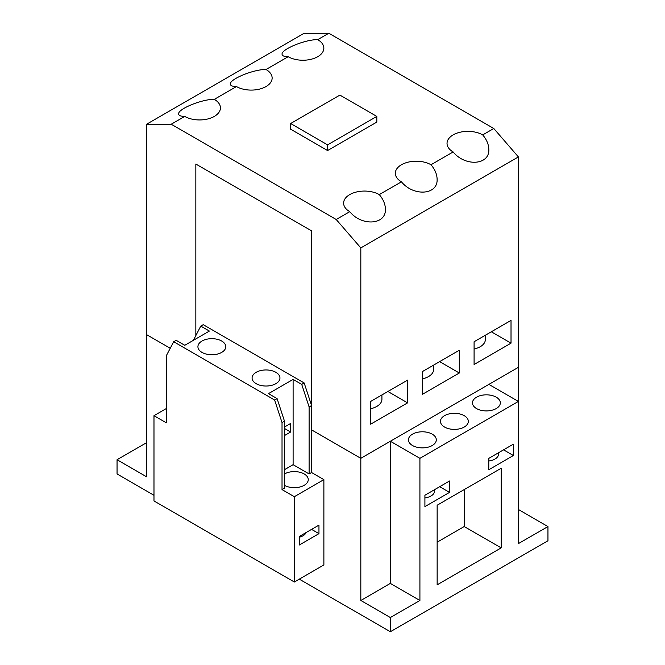 <?xml version="1.0" encoding="UTF-8"?>
<svg xmlns="http://www.w3.org/2000/svg" width="665" height="665" viewBox="0 0 665 665"><rect width="100%" height="100%" fill="white"/><g stroke="black" fill="none" stroke-linecap="round" stroke-linejoin="round"><path stroke-width="1" d="M433.63 365.093L433.63 369.466A17.415 10.05 180 0 1 422.375 378.867M381.918 394.952L381.918 399.316A17.415 10.05 180 0 1 370.663 408.717M485.342 335.243L485.342 339.607A17.415 10.05 180 0 1 474.087 349.009M434.561 489.656L434.561 491.011A12.186 7.041 180 0 1 424.91 497.894M498.584 452.699L498.584 454.045A12.186 7.041 180 0 1 488.783 460.945M306.158 532.515A12.186 7.041 180 0 1 299.258 537.254M327.579 150.531L290.638 129.209L290.638 123.524L327.579 144.845L327.579 150.531L376.822 122.102L376.822 116.417L339.89 95.087L290.638 123.524M327.579 144.845L376.822 116.417M449.54 492.391L424.91 506.605L424.91 495.234L449.54 481.011L449.54 492.391L439.69 486.697M513.405 455.517L488.783 469.731L488.783 458.36L513.405 444.145L513.405 455.517L503.555 449.831M432.225 434.145A13.932 8.038 180 0 1 436.307 439.831A13.932 8.038 180 0 1 427.703 447.262A13.932 8.038 180 0 1 412.524 445.517A13.932 8.038 180 0 1 408.443 439.831A13.932 8.038 180 0 1 417.046 432.4A13.932 8.038 180 0 1 432.225 434.145M464.237 415.667A13.932 8.038 180 0 1 468.31 421.352A13.932 8.038 180 0 1 459.714 428.784A13.932 8.038 180 0 1 444.536 427.038A13.932 8.038 180 0 1 440.454 421.352A13.932 8.038 180 0 1 449.058 413.921A13.932 8.038 180 0 1 464.237 415.667M496.24 397.18A13.932 8.038 180 0 1 500.321 402.874A13.932 8.038 180 0 1 491.726 410.297A13.932 8.038 180 0 1 476.547 408.559A13.932 8.038 180 0 1 472.466 402.874A13.932 8.038 180 0 1 481.061 395.442A13.932 8.038 180 0 1 496.24 397.18M501.169 547.877L437.146 584.834L437.146 505.225L501.169 468.268L501.169 547.877L464.237 526.547L464.237 489.59M437.146 542.191L464.237 526.547M299.258 579.149L390.363 631.75L390.363 617.536L360.821 600.478L390.363 583.413L419.914 600.478L419.914 458.31L518.401 401.452L518.401 543.613L547.952 526.555L547.952 540.77L390.363 631.75M390.363 617.536L419.914 600.478M360.821 600.478L360.821 458.31L390.363 441.252L390.363 583.413M184.762 116.417C180.772 116.375 178.735 115.544 178.644 113.915C177.821 108.994 202.251 99.019 214.313 99.351A20.889 12.061 180 0 1 220.431 107.888A20.889 12.061 180 0 1 207.53 119.027A20.889 12.061 180 0 1 184.762 116.417L171.221 124.23L146.599 124.23L146.599 334.636L170.24 348.285L146.599 334.636L146.599 476.797L117.048 459.739L146.599 442.674M360.821 247.912L360.821 458.31L311.569 429.881L311.569 230.855L195.843 164.039L195.843 335.451L195.843 164.039L311.569 230.855L311.569 429.881L360.821 458.31L518.401 367.329L518.401 401.452L488.858 384.387L518.401 367.329L518.401 156.932L360.821 247.912L336.191 219.483L349.74 211.661A20.889 12.061 180 0 1 343.614 203.133A20.889 12.061 180 0 1 356.515 191.986A20.889 12.061 180 0 1 379.283 194.604C383.273 199.317 385.309 204.172 385.401 209.159C386.224 224.878 361.793 226.59 349.74 211.661M117.048 459.739L117.048 473.954L153.981 495.275M419.914 458.31L390.363 441.252M518.401 509.49L547.952 526.555M236.474 86.558C232.484 86.525 230.439 85.694 230.348 84.064C229.533 79.135 253.955 69.168 266.017 69.501A20.889 12.061 180 0 1 272.135 78.029A20.889 12.061 180 0 1 259.242 89.177A20.889 12.061 180 0 1 236.474 86.558L214.313 99.351M288.178 56.708C284.188 56.666 282.151 55.835 282.06 54.206C281.245 49.285 305.667 39.31 317.729 39.651A20.889 12.061 180 0 1 323.847 48.179A20.889 12.061 180 0 1 310.946 59.318A20.889 12.061 180 0 1 288.178 56.708L266.017 69.501M430.995 164.745C434.976 169.467 437.021 174.321 437.113 179.309C437.927 195.02 413.505 196.732 401.444 181.811A20.889 12.061 180 0 1 395.326 173.274A20.889 12.061 180 0 1 408.227 162.135A20.889 12.061 180 0 1 430.995 164.745L453.156 151.953A20.889 12.061 180 0 1 447.03 143.424A20.889 12.061 180 0 1 459.931 132.277A20.889 12.061 180 0 1 482.699 134.895C486.689 139.608 488.725 144.463 488.817 149.459C489.639 165.169 465.209 166.882 453.156 151.953M387.903 391.494L407.603 402.865L370.663 424.195L370.663 401.444L407.603 380.122L407.603 402.865M439.607 361.644L459.307 373.015L422.375 394.337L422.375 371.594L459.307 350.272L459.307 373.015M491.319 331.785L511.019 343.165L474.087 364.487L474.087 341.744L511.019 320.414L511.019 343.165M482.699 134.895L493.779 128.495L518.401 156.932M379.283 194.604L401.444 181.811M146.599 124.23L304.179 33.25L328.809 33.25L317.729 39.651M328.809 33.25L493.779 128.495M336.191 219.483L171.221 124.23M221.694 341.029A13.932 8.038 180 0 1 225.776 346.714A13.932 8.038 180 0 1 217.181 354.146A13.932 8.038 180 0 1 201.994 352.4A13.932 8.038 180 0 1 197.921 346.714A13.932 8.038 180 0 1 206.516 339.283A13.932 8.038 180 0 1 221.694 341.029M275.867 372.309A13.932 8.038 180 0 1 279.948 377.994A13.932 8.038 180 0 1 271.345 385.417A13.932 8.038 180 0 1 256.166 383.68A13.932 8.038 180 0 1 252.085 377.994A13.932 8.038 180 0 1 260.688 370.563A13.932 8.038 180 0 1 275.867 372.309M284.487 473.954A13.932 8.038 180 0 1 304.179 473.954A13.932 8.038 180 0 1 308.261 479.64A13.932 8.038 180 0 1 299.666 487.063A13.932 8.038 180 0 1 284.487 485.325M318.959 533.663L299.258 545.034L299.258 536.505L318.959 525.126L318.959 533.663L311.569 529.39M284.487 427.038L290.638 423.48L290.638 432.009L284.487 428.46M290.638 432.009L284.487 435.567M282.026 422.583L274.637 400.022L277.097 398.601L284.487 421.161L282.026 422.583L282.026 489.59L284.487 488.168L284.487 421.161M304.179 382.965L311.569 405.525L309.109 406.947L301.719 384.387L304.179 382.965L203.232 324.678L200.764 326.099L209.384 331.079L184.762 345.293L176.142 340.322L173.681 341.744L166.292 355.767L166.292 422.774L153.981 415.667L153.981 500.961L294.337 581.991L294.337 496.697L282.026 489.59M277.097 398.601L268.477 393.63L293.107 379.416L301.719 384.387M274.637 400.022L173.681 341.744M200.764 326.099L193.382 340.322M311.569 405.525L311.569 472.532L309.109 473.954L309.109 406.947M311.569 472.532L323.88 479.64L323.88 564.934L294.337 581.991M309.109 473.954L293.107 464.71L293.107 379.416M294.337 496.697L323.88 479.64M284.487 469.69L293.107 464.71M153.981 415.667L166.292 408.559"/></g></svg>
